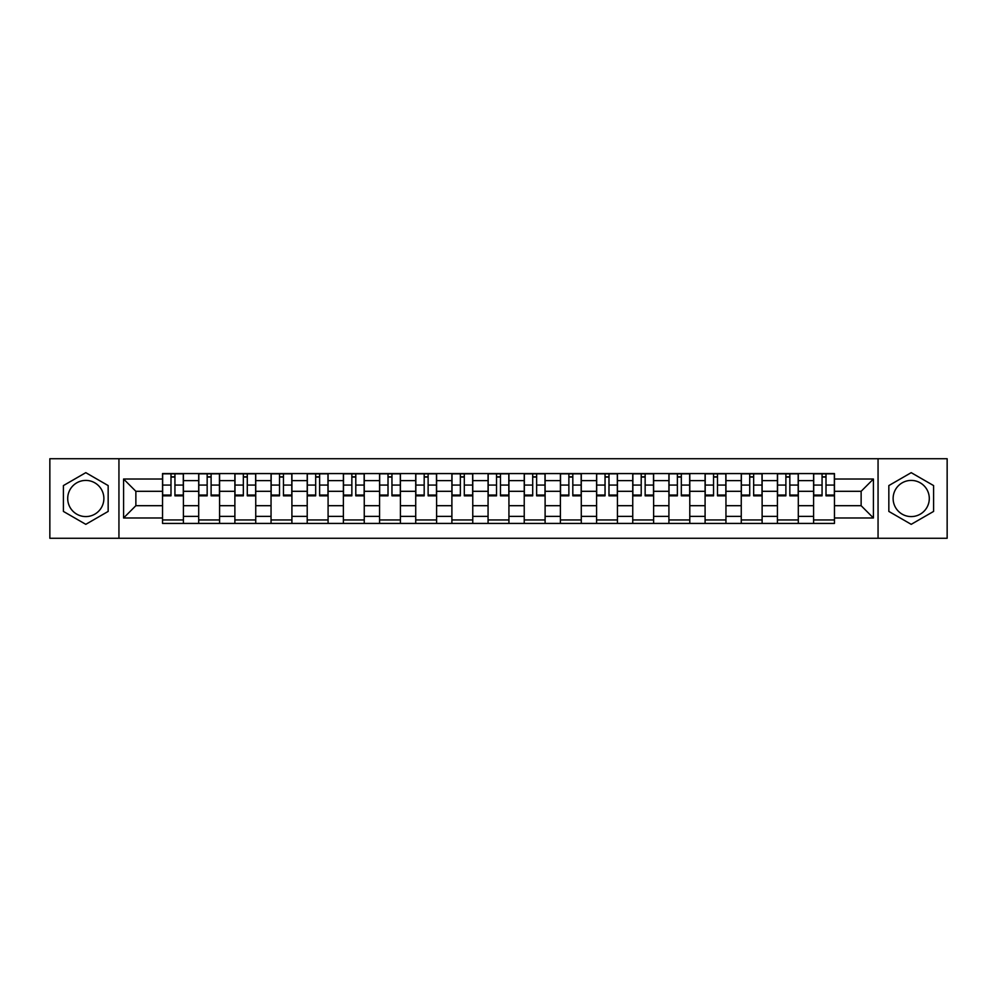 <?xml version="1.0" encoding="UTF-8"?>
<svg xmlns="http://www.w3.org/2000/svg" width="997" height="997" viewBox="0 0 997 997"><rect width="100%" height="100%" fill="white"/><g stroke="black" fill="none" stroke-linecap="round" stroke-linejoin="round"><path stroke-width="1.5" d="M85.792 516.583A18.083 18.083 0 0 1 67.709 498.5A18.083 18.083 0 0 1 85.792 480.417A18.083 18.083 0 0 1 103.875 498.5A18.083 18.083 0 0 1 85.792 516.583M911.208 516.583A18.083 18.083 0 0 1 893.125 498.5A18.083 18.083 0 0 1 911.208 480.417A18.083 18.083 0 0 1 929.291 498.5A18.083 18.083 0 0 1 911.208 516.583M878.058 538.268L947.15 538.268L947.15 458.732L49.85 458.732L49.85 538.268L878.058 538.268L878.058 458.732M198.702 523.425L198.702 480.641L183.398 480.641L183.398 523.425M183.398 480.641L183.398 473.575M198.702 480.641L198.702 473.575M219.577 473.575L219.577 523.425M234.881 523.425L234.881 473.575M255.743 473.575L255.743 523.425M271.047 523.425L271.047 473.575M291.909 473.575L291.909 523.425M307.213 523.425L307.213 473.575M328.088 473.575L328.088 523.425M343.379 523.425L343.379 473.575M364.254 473.575L364.254 523.425M379.558 523.425L379.558 473.575M400.42 473.575L400.42 523.425M415.724 523.425L415.724 473.575M436.599 473.575L436.599 523.425M451.89 523.425L451.89 473.575M472.765 473.575L472.765 523.425M488.069 523.425L488.069 473.575M508.931 473.575L508.931 523.425M524.235 523.425L524.235 473.575M545.11 473.575L545.11 523.425M560.401 523.425L560.401 473.575M581.276 473.575L581.276 523.425M596.58 523.425L596.58 473.575M617.442 473.575L617.442 523.425M632.746 523.425L632.746 473.575M653.621 473.575L653.621 523.425M668.912 523.425L668.912 473.575M689.787 473.575L689.787 523.425M705.091 523.425L705.091 473.575M725.953 473.575L725.953 523.425M741.257 523.425L741.257 473.575M762.119 473.575L762.119 523.425M777.423 523.425L777.423 473.575M798.298 473.575L798.298 523.425M813.602 523.425L813.602 473.575M813.602 505.691L798.298 505.691M777.423 505.691L762.119 505.691M741.257 505.691L725.953 505.691M705.091 505.691L689.787 505.691M668.912 505.691L653.621 505.691M632.746 505.691L617.442 505.691M596.58 505.691L581.276 505.691M560.401 505.691L545.11 505.691M524.235 505.691L508.931 505.691M488.069 505.691L472.765 505.691M451.89 505.691L436.599 505.691M415.724 505.691L400.42 505.691M379.558 505.691L364.254 505.691M343.379 505.691L328.088 505.691M307.213 505.691L291.909 505.691M271.047 505.691L255.743 505.691M234.881 505.691L219.577 505.691M198.702 505.691L183.398 505.691M813.602 491.309L798.298 491.309M777.423 491.309L762.119 491.309M741.257 491.309L725.953 491.309M705.091 491.309L689.787 491.309M668.912 491.309L653.621 491.309M632.746 491.309L617.442 491.309M596.58 491.309L581.276 491.309M560.401 491.309L545.11 491.309M524.235 491.309L508.931 491.309M488.069 491.309L472.765 491.309M451.89 491.309L436.599 491.309M415.724 491.309L400.42 491.309M379.558 491.309L364.254 491.309M343.379 491.309L328.088 491.309M307.213 491.309L291.909 491.309M271.047 491.309L255.743 491.309M234.881 491.309L219.577 491.309M198.702 491.309L183.398 491.309M135.866 505.691L162.536 505.691L162.536 491.309L135.866 491.309L135.866 505.691L123.578 517.979L123.578 479.021L162.536 479.021L162.536 491.309M834.464 491.309L834.464 505.691L861.134 505.691L861.134 491.309L834.464 491.309L834.464 473.575L162.536 473.575L162.536 479.021M834.464 479.021L873.422 479.021L873.422 517.979L834.464 517.979L834.464 505.691M162.536 505.691L162.536 523.425L834.464 523.425L834.464 517.979M162.536 517.979L123.578 517.979M118.942 538.268L118.942 458.732M108.162 485.576L85.792 472.665L63.409 485.576L63.409 511.424L85.792 524.335L108.162 511.424L108.162 485.576M933.591 485.576L911.208 472.665L888.838 485.576L888.838 511.424L911.208 524.335L933.591 511.424L933.591 485.576M183.398 519.948L162.536 519.948M170.998 477.052L174.936 477.052M219.577 519.948L198.702 519.948M207.164 477.052L211.115 477.052M255.743 519.948L234.881 519.948M243.343 477.052L247.281 477.052M291.909 519.948L271.047 519.948M279.509 477.052L283.447 477.052M328.088 519.948L307.213 519.948M315.675 477.052L319.626 477.052M364.254 519.948L343.379 519.948M351.854 477.052L355.792 477.052M400.42 519.948L379.558 519.948M388.02 477.052L391.958 477.052M436.599 519.948L415.724 519.948M424.186 477.052L428.124 477.052M472.765 519.948L451.89 519.948M460.365 477.052L464.303 477.052M508.931 519.948L488.069 519.948M496.531 477.052L500.469 477.052M545.11 519.948L524.235 519.948M532.697 477.052L536.635 477.052M581.276 519.948L560.401 519.948M568.876 477.052L572.814 477.052M617.442 519.948L596.58 519.948M605.042 477.052L608.98 477.052M653.621 519.948L632.746 519.948M641.208 477.052L645.146 477.052M689.787 519.948L668.912 519.948M677.374 477.052L681.325 477.052M725.953 519.948L705.091 519.948M713.553 477.052L717.491 477.052M762.119 519.948L741.257 519.948M749.719 477.052L753.657 477.052M798.298 519.948L777.423 519.948M785.885 477.052L789.836 477.052M834.464 519.948L813.602 519.948M822.064 477.052L826.002 477.052M123.578 479.021L135.866 491.309M861.134 505.691L873.422 517.979M861.134 491.309L873.422 479.021M174.936 495.035L183.286 495.035L183.286 495.833L174.936 495.833L174.936 473.812L183.286 473.812L178.65 473.812M183.286 495.035L183.286 473.812M170.998 476.815L174.936 476.815M167.284 473.812L162.648 473.812L162.648 495.833L170.998 495.833L170.998 473.812L167.633 473.812M162.648 473.812L178.301 473.812M211.115 495.035L219.452 495.035L219.452 495.833L211.115 495.833L211.115 473.812L219.452 473.812L214.816 473.812M219.452 495.035L219.452 473.812M207.164 476.815L211.115 476.815M203.463 473.812L198.814 473.812L198.814 495.833L207.164 495.833L207.164 473.812L203.799 473.812M198.814 473.812L214.467 473.812M247.281 495.035L255.631 495.035L255.631 495.833L247.281 495.833L247.281 473.812L255.631 473.812L250.995 473.812M255.631 495.035L255.631 473.812M243.343 476.815L247.281 476.815M239.629 473.812L234.993 473.812L234.993 495.833L243.343 495.833L243.343 473.812L239.978 473.812M234.993 473.812L250.646 473.812M283.447 495.035L291.797 495.035L291.797 495.833L283.447 495.833L283.447 473.812L291.797 473.812L287.161 473.812M291.797 495.035L291.797 473.812M279.509 476.815L283.447 476.815M275.795 473.812L271.159 473.812L271.159 495.833L279.509 495.833L279.509 473.812L276.144 473.812M271.159 473.812L286.812 473.812M319.626 495.035L327.963 495.035L327.963 495.833L319.626 495.833L319.626 473.812L327.963 473.812L323.327 473.812M327.963 495.035L327.963 473.812M315.675 476.815L319.626 476.815M311.974 473.812L307.325 473.812L307.325 495.833L315.675 495.833L315.675 473.812L312.31 473.812M307.325 473.812L322.978 473.812M355.792 495.035L364.142 495.035L364.142 495.833L355.792 495.833L355.792 473.812L364.142 473.812L359.506 473.812M364.142 495.035L364.142 473.812M351.854 476.815L355.792 476.815M348.14 473.812L343.504 473.812L343.504 495.833L351.854 495.833L351.854 473.812L348.489 473.812M343.504 473.812L359.157 473.812M391.958 495.035L400.308 495.035L400.308 495.833L391.958 495.833L391.958 473.812L400.308 473.812L395.672 473.812M400.308 495.035L400.308 473.812M388.02 476.815L391.958 476.815M384.306 473.812L379.67 473.812L379.67 495.833L388.02 495.833L388.02 473.812L384.655 473.812M379.67 473.812L395.323 473.812M428.124 495.035L436.474 495.035L436.474 495.833L428.124 495.833L428.124 473.812L436.474 473.812L431.838 473.812M436.474 495.035L436.474 473.812M424.186 476.815L428.124 476.815M420.485 473.812L415.836 473.812L415.836 495.833L424.186 495.833L424.186 473.812L420.821 473.812M415.836 473.812L431.489 473.812M464.303 495.035L472.653 495.035L472.653 495.833L464.303 495.833L464.303 473.812L472.653 473.812L468.004 473.812M472.653 495.035L472.653 473.812M460.365 476.815L464.303 476.815M456.651 473.812L452.015 473.812L452.015 495.833L460.365 495.833L460.365 473.812L457 473.812M452.015 473.812L467.668 473.812M500.469 495.035L508.819 495.035L508.819 495.833L500.469 495.833L500.469 473.812L508.819 473.812L504.183 473.812M508.819 495.035L508.819 473.812M496.531 476.815L500.469 476.815M492.817 473.812L488.181 473.812L488.181 495.833L496.531 495.833L496.531 473.812L493.166 473.812M488.181 473.812L503.834 473.812M536.635 495.035L544.985 495.035L544.985 495.833L536.635 495.833L536.635 473.812L544.985 473.812L540.349 473.812M544.985 495.035L544.985 473.812M532.697 476.815L536.635 476.815M528.996 473.812L524.347 473.812L524.347 495.833L532.697 495.833L532.697 473.812L529.332 473.812M524.347 473.812L540 473.812M572.814 495.035L581.164 495.035L581.164 495.833L572.814 495.833L572.814 473.812L581.164 473.812L576.515 473.812M581.164 495.035L581.164 473.812M568.876 476.815L572.814 476.815M565.162 473.812L560.526 473.812L560.526 495.833L568.876 495.833L568.876 473.812L565.511 473.812M560.526 473.812L576.179 473.812M608.98 495.035L617.33 495.035L617.33 495.833L608.98 495.833L608.98 473.812L617.33 473.812L612.694 473.812M617.33 495.035L617.33 473.812M605.042 476.815L608.98 476.815M601.328 473.812L596.692 473.812L596.692 495.833L605.042 495.833L605.042 473.812L601.677 473.812M596.692 473.812L612.345 473.812M645.146 495.035L653.496 495.035L653.496 495.833L645.146 495.833L645.146 473.812L653.496 473.812L648.86 473.812M653.496 495.035L653.496 473.812M641.208 476.815L645.146 476.815M637.494 473.812L632.858 473.812L632.858 495.833L641.208 495.833L641.208 473.812L637.843 473.812M632.858 473.812L648.511 473.812M681.325 495.035L689.675 495.035L689.675 495.833L681.325 495.833L681.325 473.812L689.675 473.812L685.026 473.812M689.675 495.035L689.675 473.812M677.374 476.815L681.325 476.815M673.673 473.812L669.037 473.812L669.037 495.833L677.374 495.833L677.374 473.812L674.022 473.812M669.037 473.812L684.69 473.812M717.491 495.035L725.841 495.035L725.841 495.833L717.491 495.833L717.491 473.812L725.841 473.812L721.205 473.812M725.841 495.035L725.841 473.812M713.553 476.815L717.491 476.815M709.839 473.812L705.203 473.812L705.203 495.833L713.553 495.833L713.553 473.812L710.188 473.812M705.203 473.812L720.856 473.812M753.657 495.035L762.007 495.035L762.007 495.833L753.657 495.833L753.657 473.812L762.007 473.812L757.371 473.812M762.007 495.035L762.007 473.812M749.719 476.815L753.657 476.815M746.005 473.812L741.369 473.812L741.369 495.833L749.719 495.833L749.719 473.812L746.354 473.812M741.369 473.812L757.022 473.812M789.836 495.035L798.186 495.035L798.186 495.833L789.836 495.833L789.836 473.812L798.186 473.812L793.537 473.812M798.186 495.035L798.186 473.812M785.885 476.815L789.836 476.815M782.184 473.812L777.548 473.812L777.548 495.833L785.885 495.833L785.885 473.812L782.533 473.812M777.548 473.812L793.201 473.812M826.002 495.035L834.352 495.035L834.352 495.833L826.002 495.833L826.002 473.812L834.352 473.812L829.716 473.812M834.352 495.035L834.352 473.812M822.064 476.815L826.002 476.815M818.35 473.812L813.714 473.812L813.714 495.833L822.064 495.833L822.064 473.812L818.699 473.812M813.714 473.812L829.367 473.812M777.423 480.641L762.119 480.641M741.257 480.641L725.953 480.641M705.091 480.641L689.787 480.641M668.912 480.641L653.621 480.641M632.746 480.641L617.442 480.641M596.58 480.641L581.276 480.641M560.401 480.641L545.11 480.641M524.235 480.641L508.931 480.641M488.069 480.641L472.765 480.641M451.89 480.641L436.599 480.641M415.724 480.641L400.42 480.641M379.558 480.641L364.254 480.641M343.379 480.641L328.088 480.641M307.213 480.641L291.909 480.641M271.047 480.641L255.743 480.641M234.881 480.641L219.577 480.641M813.602 480.641L798.298 480.641M777.423 516.359L762.119 516.359M741.257 516.359L725.953 516.359M705.091 516.359L689.787 516.359M668.912 516.359L653.621 516.359M632.746 516.359L617.442 516.359M596.58 516.359L581.276 516.359M560.401 516.359L545.11 516.359M524.235 516.359L508.931 516.359M488.069 516.359L472.765 516.359M451.89 516.359L436.599 516.359M415.724 516.359L400.42 516.359M379.558 516.359L364.254 516.359M343.379 516.359L328.088 516.359M307.213 516.359L291.909 516.359M271.047 516.359L255.743 516.359M234.881 516.359L219.577 516.359M198.702 516.359L183.398 516.359M813.602 516.359L798.298 516.359M174.936 485.065L183.286 485.065M162.648 495.035L170.998 495.035M162.648 485.065L170.998 485.065M211.115 485.065L219.452 485.065M198.814 495.035L207.164 495.035M198.814 485.065L207.164 485.065M247.281 485.065L255.631 485.065M234.993 495.035L243.343 495.035M234.993 485.065L243.343 485.065M283.447 485.065L291.797 485.065M271.159 495.035L279.509 495.035M271.159 485.065L279.509 485.065M319.626 485.065L327.963 485.065M307.325 495.035L315.675 495.035M307.325 485.065L315.675 485.065M355.792 485.065L364.142 485.065M343.504 495.035L351.854 495.035M343.504 485.065L351.854 485.065M391.958 485.065L400.308 485.065M379.67 495.035L388.02 495.035M379.67 485.065L388.02 485.065M428.124 485.065L436.474 485.065M415.836 495.035L424.186 495.035M415.836 485.065L424.186 485.065M464.303 485.065L472.653 485.065M452.015 495.035L460.365 495.035M452.015 485.065L460.365 485.065M500.469 485.065L508.819 485.065M488.181 495.035L496.531 495.035M488.181 485.065L496.531 485.065M536.635 485.065L544.985 485.065M524.347 495.035L532.697 495.035M524.347 485.065L532.697 485.065M572.814 485.065L581.164 485.065M560.526 495.035L568.876 495.035M560.526 485.065L568.876 485.065M608.98 485.065L617.33 485.065M596.692 495.035L605.042 495.035M596.692 485.065L605.042 485.065M645.146 485.065L653.496 485.065M632.858 495.035L641.208 495.035M632.858 485.065L641.208 485.065M681.325 485.065L689.675 485.065M669.037 495.035L677.374 495.035M669.037 485.065L677.374 485.065M717.491 485.065L725.841 485.065M705.203 495.035L713.553 495.035M705.203 485.065L713.553 485.065M753.657 485.065L762.007 485.065M741.369 495.035L749.719 495.035M741.369 485.065L749.719 485.065M789.836 485.065L798.186 485.065M777.548 495.035L785.885 495.035M777.548 485.065L785.885 485.065M826.002 485.065L834.352 485.065M813.714 495.035L822.064 495.035M813.714 485.065L822.064 485.065"/></g></svg>
